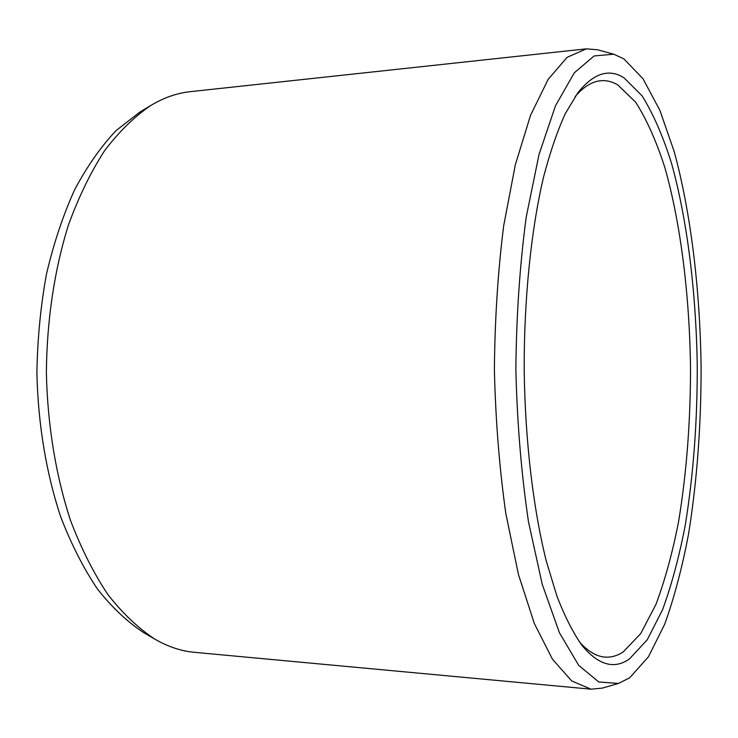<?xml version="1.0" encoding="UTF-8"?>
<svg xmlns="http://www.w3.org/2000/svg" width="738" height="738" viewBox="0 0 738 738"><rect width="100%" height="100%" fill="white"/><g stroke="black" fill="none" stroke-linecap="round" stroke-linejoin="round"><path stroke-width="1.11" d="M623.979 77.813L642.042 95.783C653.167 113.643 663.01 136.179 671.562 163.412C687.456 220.791 696.165 293.014 697.262 366.5C697.336 422.357 693.342 475.217 685.279 525.069C679.191 556.756 671.617 584.976 662.567 609.726L647.161 639.901L629.496 658.905C614.2 669.67 598.361 665.169 581.996 645.399C573.26 633.047 564.957 616.774 557.089 596.59L546.332 561.277C533.205 508.759 525.078 440.365 524.183 369.507C524.017 298.641 531.111 230.127 543.454 177.424C550.013 152.452 557.291 131.179 565.299 113.615L577.854 92.785C593.49 73.246 608.868 68.256 623.979 77.813M575.077 96.65C583.537 86.816 592.051 81.512 600.603 80.746C606.461 80.221 612.18 81.604 617.78 84.907L635.649 102.176C646.691 119.464 656.451 141.382 664.956 167.913C680.75 223.891 689.43 294.6 690.51 366.583C690.574 421.315 686.598 473.049 678.554 521.803C672.493 552.762 664.956 580.289 655.962 604.376L640.676 633.656L623.176 651.949C617.282 655.833 611.193 657.549 604.92 657.088C596.35 656.451 587.762 651.276 579.155 641.571M613.739 54.197L597.568 49.778L586.313 48.856L567.079 57.352L548.149 79.372L530.539 115.34L515.345 164.712L503.685 225.745C497.929 271.335 494.829 319.333 494.386 369.729C495.585 420.116 499.405 468.058 505.834 513.565L518.417 574.413L534.349 623.545L552.494 659.255L571.747 680.99L591.11 689.191L602.346 688.102L618.453 683.443L629.68 677.798L648.434 656.811L664.717 624.182C674.246 597.632 682.207 567.54 688.582 533.897C697.023 481.084 701.192 425.245 701.1 366.38C699.956 288.899 690.869 212.655 674.163 151.474L659.92 110.442L642.992 78.717L623.804 58.828L613.739 54.197L594.081 55.959L574.302 72.813L555.529 105.691L539.044 154.38L526.212 217.12C519.829 264.96 516.369 315.772 515.853 369.572C517.181 423.344 521.388 474.11 528.5 521.849L542.264 584.395L559.469 632.826L578.74 665.418L598.776 681.967L618.453 683.443M586.313 48.856L190.21 91.678C177.065 93.062 163.984 97.628 150.949 105.377C134.703 116.355 119.298 131.401 104.713 150.506C90.866 171.88 78.772 196.723 68.431 225.035C54.464 269.564 46.762 320.541 46.383 373.087C47.546 425.614 56.014 476.471 70.645 520.779C81.411 548.943 93.874 573.601 108.043 594.763C122.905 613.647 138.541 628.462 154.952 639.191C168.089 646.756 181.244 651.119 194.408 652.309L591.11 689.191M150.949 105.377L139.833 112.084L116.244 130.441C101.124 146.373 87.287 166.068 74.75 189.509C63.191 214.915 53.773 243.07 46.494 273.973C40.636 306.03 37.435 339.093 36.9 373.151C38.044 424.23 46.346 473.704 60.719 516.868C71.3 544.312 83.551 568.38 97.499 589.062C112.13 607.549 127.545 622.079 143.735 632.66L154.952 639.191"/></g></svg>
